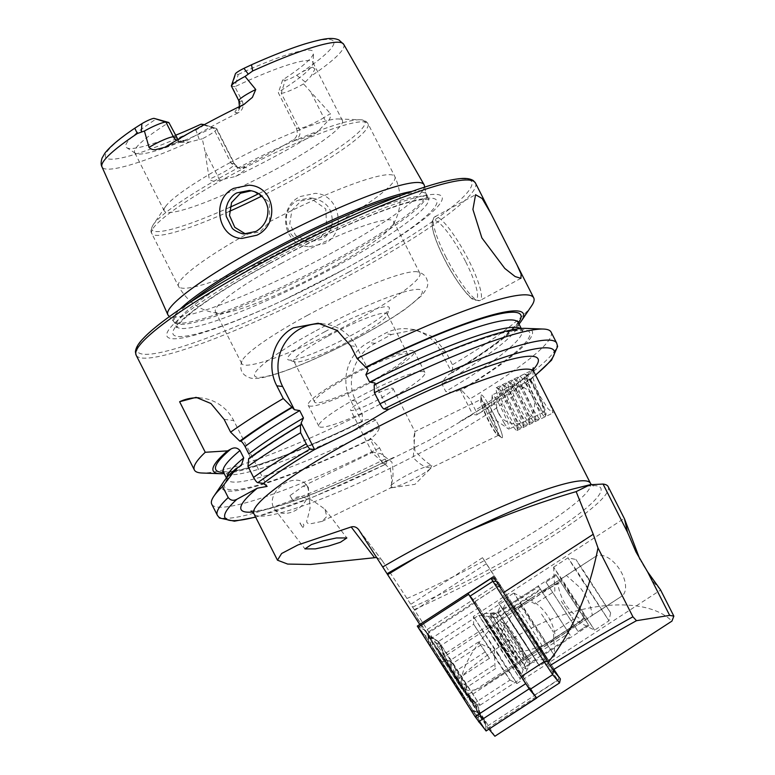 <?xml version="1.0" encoding="UTF-8"?>
<svg xmlns="http://www.w3.org/2000/svg" width="775" height="775" viewBox="0 0 775 775"><rect width="100%" height="100%" fill="white"/><g stroke="black" fill="none" stroke-linecap="round" stroke-linejoin="round"><path stroke-width="0.58" stroke-dasharray="3.88 2.91" d="M309.235 246.721L324.599 243.563C347.51 232.645 339.712 194.138 315.192 193.343L300.157 196.559C276.656 207.477 282.982 245.878 309.235 246.721M313.245 198.322C323.969 200.754 330.111 206.412 331.661 215.305C332.795 220.836 332.272 225.903 330.092 230.495C328.464 234.002 325.597 237.005 321.489 239.494L308.76 241.848L295.575 235.338L289.734 223.713L291.952 210.306L301.243 200.764L313.584 198.361L310.155 197.935L325.771 208.901L326.73 228.751C324.754 233.227 321.644 236.646 317.392 238.991L303.752 241.209C283.698 238.894 279.823 208.717 297.832 200.338L310.155 197.935M535.573 375.119L533.084 369.743L532.9 376.873C534.178 382.579 536.581 389.089 540.136 396.383L548.08 408.842L553.127 412.891L549.514 402.593M490.788 420.457A23.783 2.703 64 0 1 481.072 395.599A23.783 2.703 64 0 1 481.343 394.988A23.783 2.703 64 0 1 492.745 412.271A23.783 2.703 64 0 1 502.19 437.739A23.783 2.703 64 0 1 501.541 437.565A23.783 2.703 64 0 1 490.788 420.457M488.899 420.796A19.976 2.267 64 0 1 480.742 399.919A19.976 2.267 64 0 1 480.965 399.406A19.976 2.267 64 0 1 490.546 413.918A19.976 2.267 64 0 1 498.48 435.308A19.976 2.267 64 0 1 497.938 435.172A19.976 2.267 64 0 1 488.899 420.796M414.925 450.808L413.743 437.71L414.916 431.627L413.278 457.686C419.992 464.806 426.017 468.148 431.384 467.713A23.783 3.226 -26.9 0 1 431.297 467.79A23.783 3.226 -26.9 0 1 416.737 477.371A23.783 3.226 -26.9 0 1 392.005 487.727A23.783 3.226 -26.9 0 1 390.329 487.737C392.121 484.714 392.092 478.437 390.232 468.923L372.504 453.142L372.727 452.203L380.942 453.714L391.879 462.045C393.69 471.723 393.342 479.589 390.832 485.634A23.783 3.226 -26.9 0 1 405.47 475.986A23.783 3.226 -26.9 0 1 431.878 465.61C427.267 463.072 421.61 458.132 414.925 450.808M289.898 495.69A19.976 2.267 64 0 1 293.396 501.134L289.898 495.69L302.996 486.216L308.343 487.465L310.107 508.003L307.549 518.398C305.689 522.379 307.007 524.113 311.511 523.59L321.993 521.401L326.788 516.508L324.87 509.146L312.829 500.602C306.697 498.567 295.585 492.823 293.396 501.134M299.47 507.799A19.976 14.308 142.7 0 0 306.212 484.675A19.976 14.308 142.7 0 0 281.18 485.77A19.976 14.308 142.7 0 0 274.447 508.904A19.976 14.308 142.7 0 0 299.47 507.799M494.886 736.25L458.984 678.571C479.754 659.351 502.471 643.318 527.136 630.472C582.006 600.46 646.863 596.275 671.935 621.114M458.984 678.571L414.218 609.586A171.227 23.25 153.1 0 0 495.99 569.092A171.227 23.25 153.1 0 0 608.152 486.632M660.494 589.794L654.003 582.655L641.08 561.662M494.605 655.824L473.68 624.253L503.411 670.452L509.979 680.072L494.605 655.824M458.093 679.568L437.158 648.007L467.015 694.381L473.467 703.826L458.093 679.568M498.519 654.371L473.399 616.493L509.088 671.935L516.964 683.482L498.519 654.371M419.779 624.485A161.713 1.647 -123 0 1 419.817 624.543L425.117 630.908L412.881 611.155L486.758 726.495L560.238 678.706M493.336 576.726L498.635 583.091L482.525 557.68L515.491 608.511L510.967 611.446L566.322 575.418L580.417 587.993C587.033 596.527 590.976 605.624 592.255 615.282L558.823 637.021C548.971 643.25 538.48 647.697 527.349 650.37C517.933 652.666 500.214 655.049 498.838 641.051C504.186 622.277 515.54 607.648 532.9 597.147L511.035 611.398C501.086 616.726 472.76 643.676 463.402 670.782C455.012 697.268 476.15 692.036 487.058 683.802L541.115 648.656L560.277 678.677M235.668 176.438A26.447 3.594 -26.9 0 0 245.297 167.264A8.564 8.312 97 0 1 234.079 163.699L216.215 128.476A17.883 2.432 -26.9 0 1 216.448 128.524A17.883 2.432 -26.9 0 1 216.748 128.747A17.883 2.432 -26.9 0 1 205.036 137.359A17.883 2.432 -26.9 0 1 202.275 138.812L204.92 150.863L209.289 179.306C212.234 181.544 215.653 181.834 219.519 180.197L235.668 176.438A138.047 18.745 -26.9 0 0 278.351 154.603A138.047 18.745 -26.9 0 0 317.091 132.283L326.914 121.956A8.564 4.417 -121.6 0 1 323.785 117.703L330.402 113.625C330.886 117.199 329.724 119.98 326.914 121.956M303.752 241.209A121.278 16.469 -26.9 0 1 178.541 286.343A121.278 16.469 -26.9 0 1 246.673 234.186L260.071 231.938L269.652 221.727L269.293 201.965L253.037 190.902L249.618 190.485M324.89 331.71A57.079 7.75 -26.9 0 1 389.302 308.75A57.079 7.75 -26.9 0 1 351.918 335.042A57.079 7.75 -26.9 0 1 288.465 359.9A57.079 7.75 -26.9 0 1 324.89 331.71M328.154 336.059A52.322 7.101 -26.9 0 1 387.19 313.914A52.322 7.101 -26.9 0 1 387.19 314.999A52.322 7.101 -26.9 0 1 352.925 339.101A52.322 7.101 -26.9 0 1 294.762 361.896A52.322 7.101 -26.9 0 1 293.88 361.247A52.322 7.101 -26.9 0 1 328.154 336.059M307.171 315.502A99.878 13.562 -26.9 0 1 417.522 271.822A99.878 13.562 -26.9 0 1 419.885 273.226A99.878 13.562 -26.9 0 1 354.456 321.325A99.878 13.562 -26.9 0 1 241.742 363.601A99.878 13.562 -26.9 0 1 242.003 360.859A99.878 13.562 -26.9 0 1 307.171 315.502M280.86 263.655A99.878 13.562 -26.9 0 1 393.584 221.369A99.878 13.562 -26.9 0 1 392.906 224.876A99.878 13.562 -26.9 0 1 328.154 269.477A99.878 13.562 -26.9 0 1 218.666 313.274A99.878 13.562 -26.9 0 1 215.44 311.753A99.878 13.562 -26.9 0 1 280.86 263.655M229.71 162.818A99.878 13.562 -26.9 0 1 338.423 118.962A99.878 13.562 -26.9 0 1 342.424 120.542A99.878 13.562 -26.9 0 1 276.995 168.64A99.878 13.562 -26.9 0 1 164.281 210.916A99.878 13.562 -26.9 0 1 165.375 206.76A99.878 13.562 -26.9 0 1 229.71 162.818M424.342 185.438A143.675 19.511 -26.9 0 1 329.995 253.938A143.675 19.511 -26.9 0 1 168.262 315.347M268.005 262.066A154.167 20.935 -26.9 0 1 436.955 194.447A154.167 20.935 -26.9 0 1 344.148 269.342A154.167 20.935 -26.9 0 1 341.01 271.056A154.167 20.935 -26.9 0 1 283.34 300.196A154.167 20.935 -26.9 0 1 166.916 336.088A154.167 20.935 -26.9 0 1 268.005 262.066M347.142 376.611A59.452 8.07 -26.9 0 1 414.238 351.443A59.452 8.07 -26.9 0 1 375.294 380.07A59.452 8.07 -26.9 0 1 308.198 405.238A59.452 8.07 -26.9 0 1 347.142 376.611M357.798 397.623A59.452 8.07 -26.9 0 1 424.894 372.455A59.452 8.07 -26.9 0 1 385.95 401.082A59.452 8.07 -26.9 0 1 318.854 426.25A59.452 8.07 -26.9 0 1 357.798 397.623M348.827 376.815A52.322 7.101 -26.9 0 1 407.873 354.669A52.322 7.101 -26.9 0 1 373.598 379.866A52.322 7.101 -26.9 0 1 314.563 402.012A52.322 7.101 -26.9 0 1 348.827 376.815M255.566 516.993A184.537 25.062 -26.9 0 0 386.367 463.847C387.083 463.692 386.696 462.074 385.223 458.974L379.614 447.921L371.312 439.067L369.975 438.621C374.8 435.986 378.006 432.237 379.576 427.354L375.827 419.963C371.041 418.539 366.236 419.12 361.412 421.736L362.448 421.581L362.254 413.714L355.802 400.985C345.049 380.835 354.892 353.691 375.187 343.364A190.243 25.837 153.1 0 0 383.441 338.927A190.243 25.837 153.1 0 0 391.588 334.471L415.342 329.724L433.118 336.796L445.993 352.073L452.455 364.802L452.639 372.668L451.602 372.823C446.758 375.468 443.552 379.227 441.992 384.08L445.751 391.472C450.507 392.906 455.312 392.324 460.166 389.709L461.512 390.154L469.805 399.009L475.414 410.062C476.896 413.162 477.274 414.78 476.567 414.935L472.731 414.46L428.488 440.597L382.53 463.373L386.541 463.818L313.362 496.94L255.643 517.158M362.254 413.714A190.243 25.837 -26.9 0 1 202.013 473.012M203.67 125.007L213.338 128.127L231.202 163.351L237.877 167.884L243.147 166.993A99.878 13.562 153.1 0 0 269.312 153.489A99.878 13.562 153.1 0 0 293.425 139.733C297.242 136.923 298.181 133.038 296.244 128.078L278.37 92.855L278.554 92.089A99.878 13.562 -26.9 0 0 312.984 63.211L313.604 52.923A105.1 14.27 -26.9 0 1 282.662 79.922L278.554 92.089M231.405 86.083A17.883 2.432 -26.9 0 0 231.938 86.345L234.873 86.713L238.235 74.458L235.678 74.138L231.938 86.345L239.398 101.06A8.564 8.312 97 0 1 235.862 112.627L238.061 112.898C242.682 110.195 244.115 106.369 242.333 101.418L234.873 86.713A99.878 13.562 -26.9 0 1 312.78 62.107A99.878 13.562 -26.9 0 1 312.984 63.211M238.061 112.898A99.878 13.562 153.1 0 0 211.362 126.654A99.878 13.562 153.1 0 0 186.814 140.682L182.319 141.67L177.94 139.461M203.825 124.543A8.283 1.124 -26.9 0 1 195.891 129.909L189.178 133.145L178.405 139.849L179.364 142.571L189.555 142.019L202.275 138.812M584.04 617.646L555.752 574.566L584.04 617.646L565.508 632.855L621.531 596.343A23.783 13.098 56.9 0 0 621.55 596.333A23.783 13.098 56.9 0 0 618.808 568.172A23.783 13.098 56.9 0 0 595.597 556.469L566.322 575.418M621.55 596.333L540.805 648.927L544.292 654.643L515.782 611.194L511.103 603.599L514.871 609.053L515.491 608.511M431.878 465.61C430.125 468.458 429.96 469.156 431.384 467.713L498.48 435.308M366.246 398.66A23.783 3.226 -26.9 0 1 393.08 388.595A23.783 3.226 -26.9 0 1 377.502 400.045A23.783 3.226 -26.9 0 1 350.668 410.111A23.783 3.226 -26.9 0 1 366.246 398.66M414.218 609.586L382.22 560.596L376.737 557.477M390.832 485.634L392.131 487.184L390.329 487.737M302.851 527.552C304.759 524.995 303.771 523.474 299.886 522.999L302.851 527.552A19.976 2.267 64 0 1 299.886 522.999M514.871 609.053L539.584 592.991L560.993 582.209M317.091 132.283A26.447 3.594 153.1 0 1 295.575 139.994A8.564 8.312 -83 0 0 299.121 128.427L281.248 93.203L285.219 80.242A8.283 1.124 153.1 0 0 296.651 75.272L302.143 71.881L312.499 67.125L314.96 69.043L311.046 76.134L303.529 83.903L330.402 113.625M285.219 80.242L282.662 79.922M238.235 74.458A105.1 14.27 -26.9 0 1 313.604 52.923M175.373 135.344A105.1 14.27 -26.9 0 1 126.742 147.715A105.1 14.27 -26.9 0 1 156.647 118.701M212.544 127.885A99.878 13.562 -26.9 0 1 135.402 153.305A99.878 13.562 -26.9 0 1 134.637 152.481A99.878 13.562 -26.9 0 1 168.863 122.508M379.614 447.921A190.243 25.837 -26.9 0 1 211.749 504.215M371.312 439.067A173.852 23.608 -26.9 0 1 224.023 481.188M355.802 400.985L350.552 400.336L361.731 421.493A170.984 23.221 -26.9 0 1 223.597 472.372M362.448 421.581A173.852 23.608 -26.9 0 1 224.217 473.603M535.593 375.139L476.567 414.935A184.537 25.062 -26.9 0 0 535.506 374.974M551.073 332.068A190.243 25.837 -26.9 0 1 469.805 399.009M525.237 328.368A173.852 23.608 -26.9 0 1 461.512 390.154M248.823 453.898C250.315 457.26 250.557 458.858 249.56 458.722L248.668 458.606M375.226 384.332L374.17 384.855M301.252 424.923C280.211 437.439 263.093 448.677 249.899 458.645L249.56 458.722A170.984 23.221 -26.9 0 1 301.078 424.962M518.378 322.817A170.984 23.221 -26.9 0 1 451.932 372.581L440.752 351.424A42.809 41.569 97 0 0 409.084 328.949A42.809 41.569 97 0 0 384.662 333.618L368.261 342.511A42.809 41.569 97 0 0 350.552 400.336M518.998 324.047A173.852 23.608 -26.9 0 1 452.639 372.668M531.64 305.786A190.243 25.837 -26.9 0 1 452.455 364.802M374.945 382.995L388.411 409.539M321.489 323.756A42.809 41.569 97 0 1 324.764 324.028A42.809 41.569 97 0 1 356.432 346.502L368.193 369.685M382.53 463.373L369.975 438.621M460.166 389.709L472.731 414.46M198.758 397.808A42.809 41.569 97 0 1 202.052 398.079A42.809 41.569 97 0 1 233.711 420.554L267.123 486.4M179.364 142.571L178.405 139.849M216.448 128.524L204.28 124.678L216.215 128.476L213.338 128.127M314.96 69.043L312.499 67.125M303.529 83.903A17.883 2.432 153.1 0 1 281.248 93.203L278.37 92.855M486.758 726.495L488.957 729.13M467.984 593.224L419.817 624.543M498.635 583.091L425.117 630.908M592.255 615.282L621.531 596.343M532.241 382.443A22.446 2.548 -116 0 0 526.419 374.645A22.446 2.548 -116 0 0 528.899 385.388A22.446 2.548 -116 0 0 539.632 407.185A22.446 2.548 -116 0 0 545.978 414.732A22.446 2.548 -116 0 0 532.241 382.443M530.827 382.288A23.783 2.703 -116 0 0 524.665 374.025A23.783 2.703 -116 0 0 524.317 374.025A23.783 2.703 -116 0 0 527.746 386.502A23.783 2.703 -116 0 0 538.664 408.502A23.783 2.703 -116 0 0 545.174 416.766A23.783 2.703 -116 0 0 545.377 416.495A23.783 2.703 -116 0 0 530.827 382.288M526.157 384.574A23.783 2.703 -116 0 0 519.647 376.301A23.783 2.703 -116 0 0 519.55 376.379A23.783 2.703 -116 0 0 523.261 389.224A23.783 2.703 -116 0 0 533.994 410.779A23.783 2.703 -116 0 0 540.378 419.081A23.783 2.703 -116 0 0 540.495 419.052A23.783 2.703 -116 0 0 537.075 406.565A23.783 2.703 -116 0 0 526.157 384.574M522.137 387.733A21.874 2.49 -116 0 0 516.508 380.147A21.874 2.49 -116 0 0 516.053 380.196A21.874 2.49 -116 0 0 519.473 392.014A21.874 2.49 -116 0 0 529.344 411.845A21.874 2.49 -116 0 0 535.225 419.478A21.874 2.49 -116 0 0 535.535 419.159A21.874 2.49 -116 0 0 522.137 387.733M520.296 387.432A23.783 2.703 -116 0 0 514.183 379.178A23.783 2.703 -116 0 0 513.689 379.237A23.783 2.703 -116 0 0 517.4 392.082A23.783 2.703 -116 0 0 528.133 413.637A23.783 2.703 -116 0 0 534.518 421.939A23.783 2.703 -116 0 0 534.866 421.581A23.783 2.703 -116 0 0 520.296 387.432M516.276 390.59A21.874 2.49 -116 0 0 510.647 383.005A21.874 2.49 -116 0 0 510.192 383.053A21.874 2.49 -116 0 0 513.612 394.872A21.874 2.49 -116 0 0 523.483 414.702A21.874 2.49 -116 0 0 529.364 422.336A21.874 2.49 -116 0 0 529.674 422.017A21.874 2.49 -116 0 0 516.276 390.59M514.435 390.29A23.783 2.703 -116 0 0 508.323 382.046A23.783 2.703 -116 0 0 507.828 382.094A23.783 2.703 -116 0 0 511.539 394.94A23.783 2.703 -116 0 0 522.273 416.495A23.783 2.703 -116 0 0 528.657 424.797A23.783 2.703 -116 0 0 529.005 424.438A23.783 2.703 -116 0 0 514.435 390.29M510.415 393.448A21.874 2.49 -116 0 0 504.787 385.863A21.874 2.49 -116 0 0 504.331 385.911A21.874 2.49 -116 0 0 507.751 397.73A21.874 2.49 -116 0 0 517.623 417.56A21.874 2.49 -116 0 0 523.503 425.204A21.874 2.49 -116 0 0 523.813 424.874A21.874 2.49 -116 0 0 510.415 393.448M508.574 393.148A23.783 2.703 -116 0 0 502.462 384.904A23.783 2.703 -116 0 0 501.967 384.952A23.783 2.703 -116 0 0 505.678 397.798A23.783 2.703 -116 0 0 516.412 419.353A23.783 2.703 -116 0 0 522.796 427.655A23.783 2.703 -116 0 0 523.144 427.296A23.783 2.703 -116 0 0 508.574 393.148M504.554 396.306A21.874 2.49 -116 0 0 498.926 388.721A21.874 2.49 -116 0 0 498.47 388.769A21.874 2.49 -116 0 0 501.89 400.588A21.874 2.49 -116 0 0 511.762 420.418A21.874 2.49 -116 0 0 517.642 428.062A21.874 2.49 -116 0 0 517.952 427.732A21.874 2.49 -116 0 0 504.554 396.306M502.713 396.006A23.783 2.703 -116 0 0 496.601 387.762A23.783 2.703 -116 0 0 496.203 387.733A23.783 2.703 -116 0 0 499.633 400.22A23.783 2.703 -116 0 0 510.551 422.21A23.783 2.703 -116 0 0 517.051 430.483A23.783 2.703 -116 0 0 517.283 430.164A23.783 2.703 -116 0 0 502.713 396.006M487.843 403.262A23.783 2.703 -116 0 0 481.343 394.988A23.783 2.703 -116 0 0 481.062 395.647A23.783 2.703 -116 0 0 495.68 429.466A23.783 2.703 -116 0 0 501.502 437.546A23.783 2.703 -116 0 0 502.19 437.739A23.783 2.703 -116 0 0 498.761 425.252A23.783 2.703 -116 0 0 487.843 403.262M486.109 407.224A18.842 2.141 -116 0 0 480.742 401.198A18.842 2.141 -116 0 0 492.319 427.984A18.842 2.141 -116 0 0 496.93 434.387A18.842 2.141 -116 0 0 495.37 426.143A18.842 2.141 -116 0 0 486.109 407.224M503.857 422.472A19.026 2.16 -116 0 0 508.516 428.943A19.026 2.16 -116 0 0 509.068 429.088A19.026 2.16 -116 0 0 506.317 419.101A19.026 2.16 -116 0 0 497.589 401.508A19.026 2.16 -116 0 0 492.387 394.892A19.026 2.16 -116 0 0 492.164 395.415A19.026 2.16 -116 0 0 503.857 422.472M539.071 405.296A19.026 2.16 -116 0 0 544.273 411.912A19.026 2.16 -116 0 0 541.531 401.925A19.026 2.16 -116 0 0 532.803 384.332A19.026 2.16 -116 0 0 527.591 377.716A19.026 2.16 -116 0 0 530.333 387.703A19.026 2.16 -116 0 0 539.071 405.296M438.388 658.033L465.087 699.118L438.388 658.033M489.025 625.096L515.714 666.18L489.025 625.096M473.186 711.179L474.978 714.075L470.687 708.931L428.43 642.998L432.721 648.152L473.186 711.179L478.378 712.535L481.866 716.798L481.304 717.272L474.959 714.056L483.387 718.938L477.032 712.148L476.489 704.262L462.927 690.661L462.142 695.902M417.308 626.103L428.352 640.47L486.099 730.97M491.05 578.412L497.928 586.665L474.968 601.603L468.11 593.379L478.989 607.542L536.62 697.849M485.993 730.815L478.369 721.661L417.405 626.258L425.039 635.423L485.993 730.815L485.78 726.65L485.315 729.721M476.489 704.262L478.969 708.137L480.645 717.718L484.918 722.842L485.421 721.787L480.752 716.09L448.832 666.083L440.2 645.226L437.555 641.07L425.039 635.423M428.74 635.471A6.655 6.636 140.2 0 1 430.832 637.137L437.177 640.615L428.74 635.471L424.477 630.346L425.465 630.433L417.415 626.268M437.555 641.07L440.2 645.226L446.458 662.528L478.378 712.535L480.345 713.872L483.6 717.96L485.421 721.787L486.002 730.825M480.645 717.718A6.655 6.636 -39.8 0 0 479.124 713.814L480.113 715.528L478.611 707.711L478.369 721.661M460.553 687.105A6.655 4.272 147.5 0 1 462.52 688.442L462.52 688.442A6.655 4.272 147.5 0 1 462.927 690.661L431.016 640.654L428.313 633.824L425.465 630.433L428.643 637.098L460.553 687.105L475.966 703.564L478.611 707.711M483.6 717.96L481.866 716.798L481.304 717.272M430.222 645.895L431.016 640.654L428.623 635.674L428.091 635.917L432.353 641.032L439.677 644.519M428.313 633.824L428.449 643.027L428.042 635.82L426.57 632.012L428.091 635.917M454.557 676.633L466.569 695.524L454.557 676.633M549.921 587.963L560.286 581.231L556.305 575.331L545.939 582.073L574.159 625.57L521.236 659.99C525.799 656.154 523.852 648.539 515.394 637.157C508.439 624.824 502.258 619.942 496.862 622.509L531.166 599.957C545.106 608.762 553.234 621.25 555.539 637.428L517.855 662.179L574.294 625.444L578.092 631.509L588.458 624.766L584.66 618.702L574.294 625.444M531.166 599.957L561.09 580.504L585.464 617.985L582.044 620.194C568.201 611.523 560.073 599.036 557.671 582.713M555.539 637.428L582.044 620.194M585.464 617.985L584.66 618.702M493.481 624.698L493.481 624.698A22.359 1.395 57 0 0 504.515 644.228A22.359 1.395 57 0 0 517.855 662.179A22.359 1.395 57 0 0 506.821 642.649A22.359 1.395 57 0 0 493.481 624.698L442.196 658.043M560.286 581.231L561.09 580.504M521.158 606.505L545.532 643.986M556.305 575.331L588.458 624.766M545.939 582.073L578.092 631.509M578.053 631.548L588.419 624.805L578.053 631.548M498.412 612.928L497.86 612.211L538.257 585.939L538.809 586.656L498.412 612.928A4.757 4.611 144.6 0 1 496.087 613.703L490.827 614.052L490.207 613.267L506.24 638.532L526.38 669.028L528.841 664.349A4.757 4.611 -35.4 0 1 530.497 662.538L570.894 636.265L568.889 633.165L528.492 659.428A8.564 8.312 -35.4 0 0 525.508 662.702L523.048 667.372L526.38 669.028M538.809 586.656L540.814 589.756L500.417 616.028A8.564 8.312 144.6 0 1 496.223 617.423L490.963 617.772L490.41 617.065L523.048 667.372M490.963 617.772L490.827 614.052M540.814 589.756L568.889 633.165M538.257 585.939L570.894 636.265M489.548 658.508L478.64 641.903L489.548 658.508M588.051 578.751L610.642 612.909L583.168 570.197L575.893 559.492L588.051 578.751M582.325 580.523L608.966 620.814L576.571 570.448L567.998 557.816L582.325 580.523M567.949 589.872L594.59 630.162L562.117 579.661L553.612 567.174L567.949 589.872M561.323 601.226L573.297 619.332L561.323 601.226M541.531 614.1L553.495 632.206L541.531 614.1M528.124 615.776L554.764 656.057L522.437 605.788L513.796 593.059L528.124 615.776M512.953 625.638L539.594 665.928L507.112 615.428L498.616 602.931L512.953 625.638M493.317 638.251L520.287 679.045L487.475 628.021L478.795 615.253L493.317 638.251M453.075 664.427L480.045 705.221L447.156 654.081L438.553 641.429L453.075 664.427M449.858 668.127L473.457 703.826L444.618 658.963L437.158 648.007L449.858 668.127M450.827 664.553L450.914 661.23L448.88 661.259C453.482 662.983 455.681 666.306 455.497 671.227L461.638 676.653L464.07 684.49L466.967 685.788L466.017 687.783C466.24 682.93 464.031 679.607 459.401 677.815L456.969 669.988L450.827 664.553L480.587 645.207M458.432 680.363L444.947 659.961L458.432 680.363M495.777 668.438L466.017 687.783M493.83 665.144L464.07 684.49M485.257 651.872L455.497 671.227M478.64 641.903L448.88 661.259M489.161 658.469L459.401 677.815M488.783 625.309L481.595 613.713L493.907 632.003L523.086 677.505L488.783 625.309M502.539 622.18L529.984 663.942L502.539 622.18M508.565 618.266L536 660.029L508.565 618.266M514.813 609.828L507.983 598.823L519.579 616.028L547.402 659.418L514.813 609.828M560.044 678.406L501.871 587.498L497.928 586.665L559.56 682.93M474.968 601.603L536.591 697.868M501.871 587.498L496.039 580.94M500.534 585.086L427.015 632.894M465.475 261.33A44.708 8.767 61.5 0 0 434.853 220.526A44.708 8.767 61.5 0 0 444.308 258.724A44.708 8.767 61.5 0 0 474.93 299.528A44.708 8.767 61.5 0 0 465.475 261.33M446.09 257.31A47.566 9.329 -118.5 0 1 434.678 216.884A47.566 9.329 -118.5 0 1 468.604 260.08A47.566 9.329 -118.5 0 1 480.025 300.506A47.566 9.329 -118.5 0 1 446.09 257.31M231.202 163.351L234.079 163.699A17.883 2.432 -26.9 0 1 234.612 163.971A17.883 2.432 -26.9 0 1 222.9 172.583A17.883 2.432 -26.9 0 1 217.378 175.412L209.289 179.306M219.519 180.197A8.564 1.269 -115.7 0 0 217.378 175.412L204.92 150.863M316.171 330.644A93.93 12.758 -26.9 0 1 419.372 289.472A93.93 12.758 -26.9 0 1 360.646 336.118A93.93 12.758 -26.9 0 1 257.436 377.289A93.93 12.758 -26.9 0 1 316.171 330.644M269.652 221.727A121.278 16.469 -26.9 0 1 394.863 176.593A121.278 16.469 -26.9 0 1 326.73 228.751M229.342 211.401A121.278 16.469 -26.9 0 1 151.716 233.459A121.278 16.469 -26.9 0 1 231.163 175.053A121.278 16.469 -26.9 0 1 368.038 123.719A121.278 16.469 -26.9 0 1 288.591 182.125A121.278 16.469 -26.9 0 1 261.64 196.133M229.894 207.283A119.379 16.207 -26.9 0 1 153.237 224.711A119.379 16.207 -26.9 0 1 230.136 172.195A119.379 16.207 -26.9 0 1 360.075 119.776A119.379 16.207 -26.9 0 1 286.663 179.161A119.379 16.207 -26.9 0 1 258.579 193.721M412.029 191.396A141.486 19.21 -26.9 0 1 426.047 193.614A141.486 19.21 -26.9 0 1 333.134 261.078A141.486 19.21 -26.9 0 1 173.862 321.557A141.486 19.21 -26.9 0 1 180.352 308.925M401.285 195.319A141.292 19.191 -26.9 0 1 426.298 194.331A141.292 19.191 -26.9 0 1 333.744 262.376A141.292 19.191 -26.9 0 1 174.288 322.187A141.292 19.191 -26.9 0 1 189.856 302.579M335.827 266.474A141.292 19.191 -26.9 0 1 176.371 326.285A141.292 19.191 -26.9 0 1 268.925 258.24A141.292 19.191 -26.9 0 1 428.381 198.429A141.292 19.191 -26.9 0 1 335.827 266.474M269.923 263.045A147.792 20.072 -26.9 0 1 431.888 198.216A147.792 20.072 -26.9 0 1 342.908 270.02A147.792 20.072 -26.9 0 1 339.896 271.657A147.792 20.072 -26.9 0 1 284.619 299.596A147.792 20.072 -26.9 0 1 173.009 334.006A147.792 20.072 -26.9 0 1 269.923 263.045M475.453 183.007A190.243 25.837 -26.9 0 1 350.823 274.631A190.243 25.837 -26.9 0 1 136.129 355.153M348.876 272.025A187.395 25.449 -26.9 0 1 142.978 354.156A187.395 25.449 -26.9 0 1 260.148 261.097A187.395 25.449 -26.9 0 1 466.037 178.967A187.395 25.449 -26.9 0 1 348.876 272.025M189.555 142.019A135.499 18.397 -26.9 0 1 102 166.896M406.865 598.542A156.957 21.312 153.1 0 0 487.63 558.843A156.957 21.312 153.1 0 0 590.443 483.261M412.523 607.106A164 22.272 153.1 0 0 493.413 567.164A164 22.272 153.1 0 0 575.108 488.473C594.26 484.142 593.747 486.438 593.262 485.973L591.238 484.462M533.19 369.675A166.47 22.601 -26.9 0 1 464.884 418.713M532.9 376.873A156.957 21.312 -26.9 0 1 430.997 447.214A156.957 21.312 -26.9 0 1 253.861 513.651M533.81 371.622A156.957 21.312 -26.9 0 1 534.023 372.184M390.377 459.12A166.47 22.601 -26.9 0 1 252.66 511.994M539.584 592.991L595.597 556.469M487.058 683.802L558.823 637.021M246.314 67.202A127.904 17.37 -26.9 0 1 329.365 39.467A127.904 17.37 -26.9 0 1 302.143 71.881M343.683 44.282A135.499 18.397 -26.9 0 1 311.046 76.134M189.178 133.145A127.904 17.37 -26.9 0 1 108.897 159.03A127.904 17.37 -26.9 0 1 139.955 124.891M385.223 458.974A190.243 25.837 -26.9 0 1 217.349 515.259M370.605 438.979A170.984 23.221 -26.9 0 1 239.649 466.589M379.576 427.354A165.278 22.446 -26.9 0 1 227.211 479.512A165.278 22.446 -26.9 0 1 226.881 477.526M375.827 419.963A165.278 22.446 -26.9 0 1 223.462 472.111M556.673 343.112A190.243 25.837 -26.9 0 1 475.414 410.062M374.868 384.942A170.984 23.221 -26.9 0 1 523.319 329.733A170.984 23.221 -26.9 0 1 460.796 390.067M520.597 328.522A165.278 22.446 -26.9 0 1 522.001 329.956A165.278 22.446 -26.9 0 1 445.751 391.472M518.243 322.555A165.278 22.446 -26.9 0 1 441.992 384.08M350.61 345.786L356.432 346.502M375.187 343.364L368.261 342.511M391.588 334.471L384.662 333.618M445.993 352.073L440.752 351.424M224.12 419.372L233.711 420.554M176.574 140.265A8.564 8.312 -83 0 0 184.615 140.411A26.447 3.594 153.1 0 0 164.988 147.221M184.615 140.411L186.814 140.682M235.862 112.627A26.447 3.594 -26.9 0 1 243.96 104.402M238.865 100.789A17.883 2.432 -26.9 0 0 239.398 101.06L242.333 101.418M199.262 139.5L195.891 129.909M245.297 167.264L243.147 166.993M295.575 139.994L293.425 139.733M311.337 93.155L323.785 117.703A17.883 2.432 153.1 0 1 299.121 128.427L296.244 128.078M305.302 81.995L296.651 75.272M382.54 561.061L358.864 529.887M486.303 563.764L412.784 611.582M536.019 696.89L485.382 729.817M478.989 607.542L428.352 640.47M475.569 602.33L424.933 635.258M428.749 637.302L428.284 640.373M478.156 717.505L475.123 716.71M417.405 626.258L421.125 628.147L418.093 627.363M448.832 666.083A6.655 4.272 -32.5 0 0 448.425 663.865L448.425 663.865A6.655 4.272 -32.5 0 0 446.458 662.528L441.266 661.172M424.477 630.346L430.832 637.137A6.655 6.636 140.2 0 1 432.353 641.032L432.721 648.152M484.918 722.842L483.387 718.938L479.124 713.814A6.655 6.636 -39.8 0 0 477.032 712.148L470.687 708.931M474.978 701.995L462.52 688.442L430.6 638.435L428.643 637.098M441.188 646.786L448.425 663.865L480.345 713.872L480.752 716.09M517.855 662.179L466.569 695.524M496.862 622.509L549.785 588.089M542.384 646.147A48.99 3.061 57 0 0 518.01 608.666M545.9 582.112L556.266 575.37M496.087 613.703L528.841 664.349M496.223 617.423L525.508 662.702M500.417 616.028L528.492 659.428M490.217 613.257L497.86 612.211L530.497 662.538M519.298 644.655L497.724 612.018L524.036 652.928L530.914 663.061L519.298 644.655M525.024 642.882L500.301 605.323L513.186 625.977L537.908 663.526L525.024 642.882M503.905 633.96L525.479 666.597L499.168 625.687L492.29 615.553L503.905 633.96M511.016 650.506L488.492 616.435L516.005 659.234L523.135 669.707L511.016 650.506M483.513 614.633L506.482 599.695L507.858 596.614M559.133 676.962L557.758 680.033L534.798 694.972M468.11 593.379L491.079 578.441L495.012 579.274M496.203 387.733L533.084 369.743M480.742 399.919L481.072 395.599M393.08 388.595L414.916 431.627L480.965 399.406M302.996 486.216L372.727 452.203M480.045 705.221L520.287 679.045L523.135 669.707L525.479 666.597L530.914 663.061C536.067 660.804 538.499 664.214 537.928 663.681L499.749 604.781L500.262 606.418L497.724 612.018L492.29 615.553L488.492 616.435L478.805 615.253L438.553 641.419L437.158 648.007L473.68 624.253L473.399 616.503L624.166 518.446M520.916 278.322L480.025 300.506L474.252 300.08C469.863 299.102 454.838 280.172 444.22 258.685C438.447 247.235 434.62 237.567 432.721 229.671L431.878 221.999L434.678 216.884L475.579 194.709M237.877 167.884L240.415 168.194C240.105 169.047 238.177 167.642 234.612 163.971L216.748 128.747M387.19 314.999L389.302 308.75M242.003 360.859C238.923 369.646 241.897 375.41 250.916 378.152C255.692 379.062 261.892 378.491 277.867 373.482C301.863 365.383 329.54 352.916 360.918 336.069C379.091 326.198 394.146 317.014 406.061 308.547L421.232 296.002C426.114 290.296 428.236 286.082 427.626 283.359C427.325 277.305 423.954 273.459 417.522 271.822M419.885 273.226L393.584 221.369M338.423 118.962L360.075 119.776C363.523 119.65 366.178 120.968 368.038 123.719L394.863 176.593C402.419 193.769 401.76 209.87 392.906 224.876M424.69 187.104L426.298 194.331L429.369 199.514L422.598 199.504C416.456 200.26 407.766 202.459 396.538 206.121C382.792 210.626 366.778 216.864 348.479 224.818C322.71 236.075 296.651 248.833 270.291 263.093C242.391 278.273 219.548 292.185 201.762 304.856C192.113 311.773 185.138 317.517 180.827 322.071L176.661 327.718L174.288 322.187L169.405 316.617M283.34 300.196L344.148 269.342M424.894 372.455L414.238 351.443M407.873 354.669L387.19 313.914M342.424 120.542L312.78 62.107M306.212 484.675L308.343 487.465M324.87 509.136L346.851 537.957M392.005 487.727L414.983 484.327L431.297 467.79M459.904 421.532C481.982 408.532 499.749 396.936 513.205 386.735C521.866 380.099 527.814 374.838 531.049 370.944L533.278 367.747M251.042 510.928L260.119 510.376C269.09 508.884 281.761 505.203 298.113 499.342C326.507 489.015 358.796 474.813 394.969 456.727M372.494 453.142L350.668 410.111M274.447 508.904L304.953 548.894M516.964 683.482L660.562 590.095M555.752 574.566L511.103 603.599M588.942 625.599L544.292 654.643M135.402 153.305L126.742 147.715M164.281 210.916L134.637 152.481M226.455 478.02L227.463 480.587L228.005 479.318C229.497 476.383 233.924 471.772 241.287 465.475M222.735 471.278C222.638 471.171 225.796 473.573 246.324 468.216C275.222 460.282 313.633 444.724 361.567 421.513M375.042 384.913C399.89 372.552 423.421 361.818 445.615 352.702C460.214 346.725 473.244 341.872 484.714 338.142C497.686 333.957 507.703 331.458 514.774 330.644L522.718 330.799L521.246 328.464M518 321.48C520.345 320.763 515.23 326.217 502.646 337.861C490.585 347.713 473.622 359.3 451.738 372.62M314.563 402.012L293.88 361.247M318.854 426.25L308.198 405.238M165.375 206.76L153.237 224.711C150.902 228.741 150.398 231.657 151.716 233.459L178.541 286.343C187.947 302.579 201.316 311.56 218.666 313.274M241.742 363.601L215.44 311.753M294.762 361.896L288.465 359.9M318.157 323.214L324.764 324.028M415.342 329.724L409.084 328.949M196.104 397.343L202.052 398.079M243.873 233.866L247.69 234.331M304.808 241.364L308.76 241.848M182.319 141.67L179.732 141.35L163.67 147.947M239.427 106.601L238.39 108.645L245.733 103.424M382.22 560.596L358.544 529.432M482.525 557.68L409.006 605.488M509.969 680.072L516.954 683.472M480.035 705.221L473.457 703.826L509.979 680.072M321.993 521.401L392.131 487.184M497.938 435.172L501.541 437.565M517.051 430.483L553.127 412.891M526.419 374.645L524.665 374.025M524.317 374.025L519.647 376.301M516.053 380.196L519.55 376.379M516.508 380.147L514.183 379.178M510.192 383.053L513.689 379.237M510.647 383.005L508.323 382.046M504.331 385.911L507.828 382.094M504.787 385.863L502.462 384.904M498.47 388.769L501.967 384.952M498.926 388.721L496.601 387.762M480.742 401.198L481.062 395.647M492.164 395.415L490.914 416.776L508.516 428.943M544.273 411.912L509.068 429.088M527.591 377.716L492.387 394.892M496.93 434.387L501.502 437.546M517.952 427.732L517.283 430.164M517.642 428.062L522.796 427.655M523.813 424.874L523.144 427.296M523.503 425.204L528.657 424.797M529.674 422.017L529.005 424.438M529.364 422.336L534.518 421.939M535.535 419.159L534.866 421.581M535.225 419.478L540.378 419.081M545.174 416.766L540.495 419.052M545.978 414.732L545.377 416.495M499.148 414.412A19.026 19.026 0 0 0 525.198 421.154A19.026 19.026 0 0 0 531.941 395.114A19.026 19.026 0 0 0 497.317 410.207A19.026 19.026 0 0 0 499.148 414.412M515.714 666.18L465.087 699.118M488.957 625.038L438.321 657.965M540.33 589.136L499.933 615.398L495.719 616.774L490.41 617.055L490.207 613.267M494.993 667.13L494.392 650.496L479.434 643.211M610.642 612.909L608.966 620.804L594.59 630.162L573.287 619.332L553.495 632.206L554.764 656.047L539.594 665.928M450.914 661.23L444.947 659.961M466.967 685.788L465.688 691.862M498.616 602.931L513.796 593.059M553.612 567.174L554.881 591.025L535.089 603.89L513.806 593.059M553.621 567.164L567.998 557.816L575.893 559.492M507.983 598.823L502.81 608.995L496.794 612.909L481.595 613.713M523.086 677.505L529.984 663.942L536 660.029L547.402 659.418"/><path stroke-width="1.16" d="M241.926 238.438C217.959 237.896 210.626 199.388 233.672 188.364L248.998 185.196C275.048 186.213 280.201 224.324 256.845 235.213L241.926 238.438M236.995 192.849C233.517 194.38 230.466 197.693 227.84 202.779C225.331 209.608 225.728 210.267 226.242 216.37L232.074 227.937C233.885 230.969 243.127 234.447 244.077 233.885L255.973 231.425C264.556 226.29 268.518 218.502 267.85 208.078C265.777 199.311 261.127 192.123 249.269 190.447L236.995 192.849M382.831 566.903A156.957 21.312 153.1 0 1 413.317 549.698A156.957 21.312 153.1 0 1 590.443 483.261L533.81 371.622A156.957 21.312 -26.9 0 0 356.674 438.059A156.957 21.312 -26.9 0 0 253.861 513.651L277.479 560.189L281.625 553.505L297.978 544.932L351.172 526.952C354.185 526.157 356.752 527.136 358.864 529.887L387.636 574.633A161.713 1.647 -123 0 1 419.779 624.485M639.888 559.279L624.485 518.824L608.152 486.632A171.227 23.25 153.1 0 0 603.047 484.055L590.046 484.733L576.154 491.621C537.85 502.839 500.379 516.625 463.721 532.997L417.086 556.896L387.636 574.633M624.485 518.824L627.518 532.28L603.047 484.055M647.493 571.669L660.494 589.794L673.853 616.135L669.668 615.379L647.493 571.669L635.946 551.887L627.518 532.28M488.957 729.13L494.886 736.25L671.935 621.114L673.853 616.135M481.876 237.896L472.915 209.415L475.579 194.709L482.157 198.507L490.992 213.648L517.041 264.982L521.129 274.185L520.916 278.322L515.143 276.568L504.806 268.45L481.876 237.896M149.032 147.395L144.412 131.023L137.34 133.532L134.773 128.204L141.893 123.69A8.845 1.201 153.1 0 1 144.373 122.266A8.845 1.201 153.1 0 1 154.089 118.381L165.937 122.14L173.397 136.855A17.883 2.432 153.1 0 0 153.75 144.693A17.883 2.432 153.1 0 0 149.032 147.395C150.902 149.265 153.15 150.001 155.775 149.614L164.988 147.221A136.855 18.581 -26.9 0 1 202.604 125.579A136.855 18.581 -26.9 0 1 243.96 104.402L252.408 97.35L255.75 89.522A17.883 2.432 -26.9 0 0 238.865 100.789L231.405 86.083A17.883 2.432 -26.9 0 1 231.405 85.705L235.416 73.819A8.845 1.201 -26.9 0 1 241.209 69.75A8.845 1.201 -26.9 0 1 243.941 68.345L251.536 64.761C272.19 55.558 289.957 48.612 304.846 43.943C324.202 38.324 332.146 37.055 338.985 40.009L343.683 44.282L424.041 184.634A143.675 19.511 -26.9 0 1 424.342 185.438L424.69 187.104M231.405 85.705A17.883 2.432 -26.9 0 1 243.118 77.471A17.883 2.432 -26.9 0 1 245.055 76.434L252.66 70.99L251.536 64.761M177.94 139.461L168.863 122.508L165.937 122.14A17.883 2.432 153.1 0 0 146.281 129.987A17.883 2.432 153.1 0 0 144.412 131.023M251.333 190.766L240.405 193.266L231.551 202.575L229.526 215.45L234.796 227.327L245.452 233.924M169.405 316.617L168.262 315.347A143.675 19.511 -26.9 0 1 167.797 314.631A143.675 19.511 -26.9 0 1 261.969 245.568A143.675 19.511 -26.9 0 1 424.041 184.634M224.217 473.603A173.852 23.608 -26.9 0 1 220.226 473.699L202.013 473.012A190.243 25.837 -26.9 0 1 194.389 469.999A190.243 25.837 -26.9 0 1 205.259 452.28L179.616 401.731L196.104 397.343L210.936 403.504L224.12 419.372L230.601 432.15A190.243 25.837 -26.9 0 1 283.272 398.534L276.811 385.805C266.087 365.771 273.333 338.074 293.367 327.835L318.157 323.214L337.183 330.45L350.61 345.786L357.062 358.515A190.243 25.837 -26.9 0 1 533.713 297.852A190.243 25.837 -26.9 0 1 531.64 305.786L521.439 320.879A173.852 23.608 -26.9 0 1 518.998 324.047M328.639 546.036L340.438 542.258L346.851 537.957L336.457 537.966L323.165 540.814L311.366 544.592L304.953 548.894L315.347 548.884L328.639 546.036M374.422 392.722A190.243 25.837 -26.9 0 1 543.44 329.055L525.237 328.368A173.852 23.608 -26.9 0 0 374.17 384.855L374.422 392.722L380.031 403.775C381.688 406.875 383.005 408.619 383.974 408.987L388.411 409.539L352.363 431.229L314.611 449.558L310.174 449.006C309.206 448.638 307.888 446.904 306.232 443.794L300.623 432.741L300.371 424.874L301.252 424.923M376.737 557.477L310.513 564.481L287.67 564.074L277.479 560.189M228.218 497.54A190.243 25.837 -26.9 0 0 217.349 515.259L211.749 504.215A190.243 25.837 -26.9 0 1 213.822 496.281A190.243 25.837 -26.9 0 1 222.619 486.497L228.218 497.54C230.562 500.505 233.469 501.067 236.937 499.245L257.3 488.202L267.123 486.4L263.403 483.358A166.47 22.601 -26.9 0 1 314.592 449.548L301.146 423.014L303.461 417.987L299.712 410.595L294.393 409.704L283.272 398.534M560.238 678.706L550.076 665.531L503.508 592.623A161.713 1.647 57 0 0 493.336 576.726L467.984 593.224M255.75 89.522L245.055 76.434M154.089 118.381L168.863 122.508M203.641 124.484L201.083 124.165A105.1 14.27 -26.9 0 1 175.373 135.344M201.083 124.165L203.67 125.007M213.822 496.281L224.023 481.188A173.852 23.608 -26.9 0 1 236.385 468.362L222.619 486.497M220.226 473.699A173.852 23.608 -26.9 0 1 227.521 450.876L230.785 449.103C234.36 447.146 237.421 447.63 239.979 450.556L243.728 457.948L241.287 465.475L236.385 468.362M205.259 452.28L227.521 450.876M300.371 424.874A173.852 23.608 -26.9 0 0 248.668 458.606L247.961 466.366L253.57 477.41C255.43 480.752 256.845 482.496 257.813 482.66L263.403 483.358M247.961 466.366A190.243 25.837 -26.9 0 1 300.623 432.741M543.44 329.055A190.243 25.837 -26.9 0 1 551.073 332.068L556.673 343.112A190.243 25.837 -26.9 0 0 380.031 403.775M357.062 358.515L368.193 369.685L365.877 374.713L369.627 382.104L374.945 382.995L374.868 384.942M301.078 424.962L301.146 423.014M230.601 432.15L239.795 441.13L240.696 441.237C241.664 441.333 243.127 443.097 245.074 446.507L248.823 453.898A165.278 22.446 -26.9 0 1 303.461 417.987M239.795 441.13A173.852 23.608 -26.9 0 1 291.507 407.388M365.306 367.369A173.852 23.608 -26.9 0 1 521.439 320.879M294.393 409.704L282.633 386.522A42.809 41.569 97 0 1 284.502 343.713A42.809 41.569 97 0 1 321.489 323.756M179.616 401.731A42.809 41.569 97 0 1 198.758 397.808M550.076 665.531C578.257 648.074 609.877 629.474 632.923 616.803L636.488 620.688L669.668 615.379M636.488 620.688C611.456 634.522 583.623 650.932 552.992 669.929M632.923 616.803L597.99 547.954L593.243 534.275L576.154 491.621M548.09 662.47C572.318 631.741 588.952 593.572 597.99 547.954M536.62 697.849L486.109 730.98L475.056 716.604L417.299 626.093L467.945 593.185L521.158 676.594L544.127 661.656L491.05 578.412L468.081 593.35M486.09 730.97L536.726 698.042L525.692 683.676L467.945 593.175L417.299 626.093M560.393 678.987L559.56 682.93L536.562 697.849L559.56 682.94L552.682 674.676L544.127 661.656L547.538 661.627L553.524 670.743L560.044 678.406M536.562 697.849L529.712 689.614L521.158 676.594M496.039 580.94L547.538 661.627M243.941 68.345L248.155 73.983M180.352 308.925A141.486 19.21 -26.9 0 1 266.135 252.824A141.486 19.21 -26.9 0 1 412.029 191.396M189.856 302.579A141.292 19.191 -26.9 0 1 266.842 254.142A141.292 19.191 -26.9 0 1 401.285 195.319M194.389 469.999L136.129 355.153A190.243 25.837 -26.9 0 1 260.749 263.539A190.243 25.837 -26.9 0 1 475.453 183.007L490.992 213.648M167.797 314.631L102 166.896A135.499 18.397 -26.9 0 1 137.34 133.532M417.086 556.896A164 22.272 153.1 0 0 415.758 557.613A164 22.272 153.1 0 0 387.142 573.694M590.046 484.733L575.108 488.473A164 22.272 153.1 0 0 463.721 532.997M388.382 409.529A166.47 22.601 -26.9 0 1 533.19 369.675M252.66 511.994A166.47 22.601 -26.9 0 1 257.3 488.202M252.66 70.99A135.499 18.397 -26.9 0 1 343.683 44.282M255.566 516.993A184.537 25.062 -26.9 0 1 236.937 499.245M226.881 477.526A165.278 22.446 -26.9 0 1 243.728 457.948M226.455 478.02L223.462 472.111A165.278 22.446 -26.9 0 1 239.979 450.556M223.597 472.372A170.984 23.221 -26.9 0 1 230.785 449.103M383.974 408.987A184.537 25.062 -26.9 0 1 535.506 374.974M257.813 482.66A184.537 25.062 -26.9 0 1 310.174 449.006M253.57 477.41A190.243 25.837 -26.9 0 1 306.232 443.794M369.627 382.104A165.278 22.446 -26.9 0 1 520.597 328.522M245.074 446.507A165.278 22.446 -26.9 0 1 299.712 410.595M365.877 374.713A165.278 22.446 -26.9 0 1 518.243 322.555L518 321.48M366.003 367.457A170.984 23.221 -26.9 0 1 518.378 322.817M240.696 441.237A170.984 23.221 -26.9 0 1 292.204 407.476M258.579 193.721A119.379 16.207 -26.9 0 1 229.894 207.283M261.64 196.133A121.278 16.469 -26.9 0 1 229.342 211.401M276.811 385.805L282.633 386.522M176.332 137.214L173.397 136.855A8.564 8.312 -83 0 0 176.574 140.265M141.893 123.69L141.331 131.915M374.393 557.506L351.172 526.952M593.243 534.275L503.508 592.623M468.652 594.328L418.025 627.256M525.692 683.676L475.056 716.604M529.112 688.888L478.475 721.816M553.524 670.743L552.682 674.676L529.712 689.614M496.252 581.279L492.852 581.318L469.882 596.246M559.531 682.911L560.373 678.968M136.129 355.153L135.422 351.995C135.703 348.004 138.318 343.49 143.268 338.462C159.602 320.889 205.065 290.877 260.061 261.117C316.723 230.301 381.029 201.277 422.666 187.763C437.352 182.948 449.103 179.994 457.909 178.889C464.835 177.892 469.979 178.463 473.341 180.594L475.453 183.007M590.443 483.261L591.238 484.462M533.278 367.747L533.81 371.622M253.861 513.651L251.042 510.928M102 166.896C100.837 164.843 100.866 161.878 102.087 158.013L104.858 153.237C110.137 146.436 120.106 138.095 134.773 128.204M217.349 515.259L219.47 518.01L234.428 521.188L255.643 517.158M223.462 472.111L222.735 471.278M535.593 375.139L551.567 360.172L557.632 346.454L556.673 343.112M521.246 328.464L518.243 322.555M533.713 297.852L517.041 264.982M238.865 100.789L239.427 106.601M494.954 579.245L491.05 578.412"/></g></svg>
